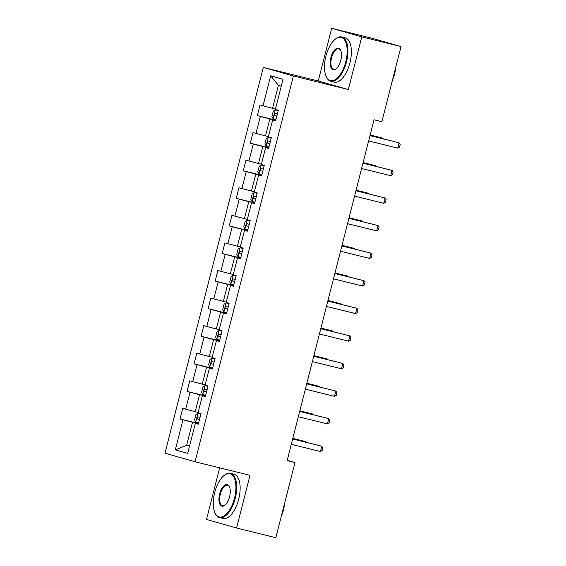 <?xml version="1.0" encoding="UTF-8"?>
<svg xmlns="http://www.w3.org/2000/svg" width="566" height="566" viewBox="0 0 566 566"><rect width="100%" height="100%" fill="white"/><g stroke="black" fill="none" stroke-linecap="round" stroke-linejoin="round"><path stroke-width="0.85" d="M219.658 467.834L206.498 519.447L236.581 528.014L275.833 537.7L294.992 462.563L287.21 460.342M263.303 67.425L164.975 453.196L195.058 461.764L293.386 75.986L263.303 67.425L318.262 80.988L348.345 89.555L361.773 36.868L331.69 28.3L318.262 80.988M331.69 28.3L370.942 37.986L401.025 46.553L361.773 36.868M198.369 423.969L195.341 423.347L198.312 424.196L201.015 413.583L198.043 412.741L202.373 395.768L205.338 396.61L208.04 386.005L205.076 385.163L209.399 368.19L212.37 369.032L215.073 358.427L212.109 357.578L216.431 340.605L219.403 341.454L222.105 330.841L219.134 329.999L223.464 313.026L226.428 313.868L229.131 303.263L226.167 302.421L230.489 285.448L233.461 286.29L236.164 275.684L233.199 274.835L237.522 257.863L240.493 258.712L243.196 248.099L240.225 247.257L244.554 230.284L247.519 231.133L250.222 220.521L247.257 219.679L251.58 202.706L254.551 203.548L257.254 192.942L254.29 192.093L258.612 175.12L261.584 175.969L264.287 165.364L261.315 164.515L265.645 147.542L268.609 148.391L271.312 137.779L268.348 136.937L272.671 119.964L275.642 120.806L278.345 110.2L275.38 109.358L283.035 79.297L270.682 75.78L278.408 85.332L272.55 108.311L275.458 109.033M195.341 423.347L187.679 453.401L175.326 449.885L182.981 419.83L180.016 418.982L198.475 423.538M270.682 75.78L263.02 105.835L260.049 104.993L257.346 115.598L260.318 116.44L255.988 133.413L253.023 132.571L250.321 143.177L253.285 144.026L248.962 160.999L245.991 160.15L243.288 170.762L246.252 171.604L241.93 188.577L238.958 187.735L236.255 198.341L239.227 199.182L234.897 216.155L231.933 215.313L229.23 225.919L232.194 226.768L227.872 243.741L224.9 242.892L222.197 253.504L225.162 254.346L220.839 271.319L217.868 270.47L215.165 281.083L218.136 281.925L213.806 298.898L210.842 298.056L208.139 308.661L211.104 309.51L206.781 326.483L203.81 325.634L201.107 336.239L204.071 337.088L199.748 354.061L196.777 353.212L194.074 363.825L197.046 364.667L192.716 381.64L189.751 380.798L187.049 391.403L190.013 392.245L185.69 409.218L182.719 408.376L180.016 418.982M401.025 46.553L381.873 121.697L374.027 119.759L287.139 460.625L294.992 462.563M198.128 412.416L195.22 411.694L199.543 394.721L205.451 396.179M205.394 396.391L202.373 395.768M185.69 409.218L195.22 411.694M190.013 392.245L199.543 394.721M205.161 384.838L202.253 384.116L206.576 367.143L212.476 368.6M212.427 368.813L209.399 368.19M192.716 381.64L202.253 384.116M197.046 364.667L206.576 367.143M212.186 357.252L209.279 356.538L213.608 339.565L219.509 341.022M219.459 341.227L216.431 340.605M199.748 354.061L209.279 356.538M204.071 337.088L213.608 339.565M219.219 329.674L216.311 328.959L220.634 311.986L226.541 313.444M226.485 313.649L223.464 313.026M206.781 326.483L216.311 328.959M211.104 309.51L220.634 311.986M226.251 302.095L223.344 301.374L227.666 284.401L233.567 285.858M233.517 286.071L230.489 285.448M213.806 298.898L223.344 301.374M218.136 281.925L227.666 284.401M233.277 274.51L230.369 273.795L234.699 256.822L240.6 258.28M240.55 258.485L237.522 257.863M220.839 271.319L230.369 273.795M225.162 254.346L234.699 256.822M240.309 246.932L237.402 246.217L241.724 229.244L247.632 230.702M247.575 230.907L244.554 230.284M227.872 243.741L237.402 246.217M232.194 226.768L241.724 229.244M247.342 219.353L244.434 218.632L248.757 201.659L254.658 203.116M254.608 203.328L251.58 202.706M234.897 216.155L244.434 218.632M239.227 199.182L248.757 201.659M254.367 191.768L251.46 191.053L255.79 174.08L261.69 175.538M261.641 175.75L258.612 175.12M241.93 188.577L251.46 191.053M246.252 171.604L255.79 174.08M261.4 164.19L258.492 163.475L262.815 146.502L268.723 147.959M268.666 148.165L265.645 147.542M248.962 160.999L258.492 163.475M253.285 144.026L262.815 146.502M268.433 136.611L265.525 135.89L269.848 118.917L275.748 120.374M275.699 120.586L272.671 119.964M255.988 133.413L265.525 135.89M260.318 116.44L269.848 118.917M263.02 105.835L272.55 108.311M236.581 528.014L250.009 475.327L195.058 461.764M348.345 89.555L293.386 75.986M281.295 86.152L278.408 85.332M189.568 446.008L186.66 445.286L189.539 446.107M198.418 423.764L192.518 422.307L186.66 445.286L175.326 449.885M182.981 419.83L192.518 422.307M257.346 115.598L275.805 120.155M250.321 143.177L268.779 147.733M243.288 170.762L261.747 175.319M236.255 198.341L254.714 202.897M229.23 225.919L247.689 230.475M222.197 253.504L240.656 258.061M215.165 281.083L233.624 285.639M208.139 308.661L226.598 313.217M201.107 336.239L219.566 340.796M194.074 363.825L212.533 368.381M187.049 391.403L205.508 395.959M369.98 135.628L399.101 142.816L400.197 144.471L399.518 147.118L397.749 148.115L368.629 140.927M397.749 148.115L399.101 142.816L369.994 135.571M278.246 110.582L275.331 109.839L273.258 111.148L271.906 116.454L273.081 118.683L275.989 119.461M275.331 109.839L278.239 110.618M277.382 113.978L275.281 113.426C274.22 113.886 274.036 114.594 274.743 115.542L276.845 116.101M382.708 138.712L382.842 138.182L370.129 135.041M383.288 138.854L382.842 138.182L370.143 134.991M345.741 61.843A22.258 10.308 -76.1 0 0 345.416 41.474A22.258 10.308 -76.1 0 0 335.143 39.302A22.258 10.308 -76.1 0 0 325.903 56.197A22.258 10.308 -76.1 0 0 326.044 76.155A22.258 10.308 -76.1 0 0 335.963 79.148A22.258 10.308 -76.1 0 0 345.741 61.843M335.143 39.302L335.596 38.934A22.81 10.563 103.9 0 1 341.758 36.988A22.81 10.563 103.9 0 1 346.456 62.027A22.81 10.563 103.9 0 1 330.827 81.278A22.81 10.563 103.9 0 1 326.278 76.693L326.044 76.155M340.782 60.428A11.129 5.158 103.9 0 1 336.162 68.875A11.129 5.158 103.9 0 1 331.025 67.793A11.129 5.158 103.9 0 1 330.862 57.605A11.129 5.158 103.9 0 1 335.751 48.952A11.129 5.158 103.9 0 1 340.711 50.452A11.129 5.158 103.9 0 1 340.782 60.428M340.824 50.728A10.584 4.903 -76.1 0 0 338.829 48.86A10.584 4.903 -76.1 0 0 331.577 57.789A10.584 4.903 -76.1 0 0 333.756 69.413A10.584 4.903 -76.1 0 0 336.388 68.684M395.62 67.757A16.421 7.606 103.9 0 1 394.636 73.813A16.421 7.606 103.9 0 1 392.613 79.573M341.758 36.988L345.21 37.844A22.81 10.563 103.9 0 1 349.908 62.883A22.81 10.563 103.9 0 1 334.28 82.134L330.827 81.278M234.522 498.179A22.258 10.308 -76.1 0 0 234.197 477.81A22.258 10.308 -76.1 0 0 223.917 475.638A22.258 10.308 -76.1 0 0 214.684 492.533A22.258 10.308 -76.1 0 0 214.825 512.492A22.258 10.308 -76.1 0 0 224.744 515.485A22.258 10.308 -76.1 0 0 234.522 498.179M223.917 475.638L224.377 475.27A22.81 10.563 103.9 0 1 230.539 473.325A22.81 10.563 103.9 0 1 235.237 498.363A22.81 10.563 103.9 0 1 219.608 517.614A22.81 10.563 103.9 0 1 215.052 513.029L214.825 512.492M229.563 496.771A11.129 5.158 103.9 0 1 224.943 505.219A11.129 5.158 103.9 0 1 219.806 504.129A11.129 5.158 103.9 0 1 219.643 493.941A11.129 5.158 103.9 0 1 224.525 485.288A11.129 5.158 103.9 0 1 229.492 486.788A11.129 5.158 103.9 0 1 229.563 496.771M229.605 487.064A10.584 4.903 -76.1 0 0 227.61 485.196A10.584 4.903 -76.1 0 0 220.358 494.132A10.584 4.903 -76.1 0 0 222.537 505.749A10.584 4.903 -76.1 0 0 225.169 505.021M284.401 504.094A16.421 7.606 103.9 0 1 283.417 510.15A16.421 7.606 103.9 0 1 281.394 515.909M230.539 473.325L233.991 474.181A22.81 10.563 103.9 0 1 238.689 499.219A22.81 10.563 103.9 0 1 223.061 518.47L219.608 517.614M362.947 163.206L392.075 170.394L393.165 172.05L392.493 174.703L390.724 175.701L361.596 168.512M390.724 175.701L392.075 170.394L362.962 163.149M355.922 190.784L385.043 197.973L386.139 199.628L385.46 202.281L383.691 203.279L354.564 196.091M383.691 203.279L385.043 197.973L355.929 190.735M271.22 138.161L268.305 137.425L266.225 138.727L264.874 144.033L266.048 146.261L268.956 147.04M268.305 137.425L271.206 138.196M270.35 141.557L268.234 140.998C267.187 141.465 267.003 142.172 267.711 143.127L269.812 143.679M375.675 166.291L375.81 165.76L363.096 162.626M376.256 166.432L375.81 165.76L363.11 162.569M264.188 165.746L261.273 165.003L259.193 166.305L257.841 171.611L259.023 173.847L261.924 174.618M261.273 165.003L264.18 165.781M263.324 169.135L261.209 168.583C260.155 169.05 259.978 169.758 260.678 170.706L262.78 171.257M368.65 193.869L368.784 193.346L356.064 190.204M369.223 194.018L368.784 193.346L356.078 190.155M348.889 218.363L378.01 225.551L379.107 227.214L378.428 229.86L376.659 230.857L347.538 223.669M376.659 230.857L378.01 225.551L348.904 218.313M341.857 245.948L370.985 253.136L372.074 254.792L371.402 257.445L369.633 258.436L340.506 251.247M369.633 258.436L370.985 253.136L341.871 245.892M334.831 273.527L363.952 280.715L365.049 282.37L364.37 285.023L362.601 286.021L333.473 278.833M362.601 286.021L363.952 280.715L334.839 273.477M257.155 193.324L254.24 192.582L252.167 193.89L250.816 199.19L251.99 201.425L254.898 202.196M254.24 192.582L257.148 193.36M256.292 196.72L254.191 196.161C253.129 196.628 252.945 197.336 253.653 198.284L255.754 198.843M361.617 221.455L361.752 220.924L349.038 217.783M362.198 221.596L361.752 220.924L349.052 217.733M250.13 220.903L247.215 220.167L245.135 221.469L243.783 226.775L244.958 229.004L247.866 229.782M247.215 220.167L250.115 220.938M249.259 224.299L247.158 223.747C246.097 224.207 245.913 224.914 246.62 225.869L248.722 226.421M354.585 249.033L354.719 248.502L342.005 245.368M355.165 249.174L354.719 248.502L342.02 245.311M243.097 248.488L240.182 247.745L238.102 249.047L236.751 254.353L237.932 256.582L240.833 257.36M240.182 247.745L243.09 248.524M242.234 251.877L240.118 251.325C239.064 251.792 238.887 252.5 239.588 253.448L241.689 254M347.559 276.611L347.694 276.088L334.973 272.946M348.132 276.753L347.694 276.088L334.987 272.897M236.064 276.067L233.15 275.324L231.077 276.632L229.725 281.932L230.9 284.167L233.808 284.939M233.15 275.324L236.057 276.102M235.201 279.463L233.086 278.904C232.039 279.371 231.855 280.078 232.562 281.026L234.664 281.585M340.527 304.197L340.661 303.666L327.947 300.525M341.107 304.338L340.661 303.666L327.962 300.475M229.039 303.645L226.124 302.909L224.044 304.211L222.693 309.517L223.867 311.746L226.775 312.524M226.124 302.909L229.025 303.68M228.169 307.041L226.067 306.489C225.006 306.949 224.829 307.656 225.53 308.611L227.631 309.163M333.494 331.775L333.629 331.244L320.915 328.11M334.074 331.917L333.629 331.244L320.929 328.054M222.006 331.223L219.092 330.487L217.019 331.789L215.66 337.095L216.842 339.324L219.742 340.102M219.092 330.487L221.999 331.266M221.143 334.619L219.042 334.067C217.974 334.534 217.797 335.242 218.497 336.19L220.599 336.742M326.469 359.353L326.603 358.823L313.882 355.689M327.042 359.495L326.603 358.823L313.897 355.639M327.799 301.105L356.92 308.293L358.016 309.949L357.337 312.602L355.568 313.599L326.448 306.411M355.568 313.599L356.92 308.293L327.813 301.055M320.766 328.69L349.894 335.879L350.984 337.534L350.312 340.187L348.543 341.178L319.415 333.99M348.543 341.178L349.894 335.879L320.781 328.634M313.741 356.269L342.862 363.457L343.958 365.112L343.279 367.766L341.51 368.763L312.382 361.575M341.51 368.763L342.862 363.457L313.748 356.219M306.708 383.847L335.829 391.035L336.926 392.691L336.246 395.344L334.478 396.342L305.357 389.153M334.478 396.342L335.829 391.035L306.722 383.798M214.974 358.809L212.059 358.066L209.986 359.375L208.635 364.674L209.809 366.91L212.717 367.681M212.059 358.066L214.967 358.844M214.111 362.205L211.995 361.646C210.948 362.113 210.764 362.82 211.472 363.768L213.573 364.32M319.436 386.932L319.571 386.408L306.857 383.267M320.016 387.08L319.571 386.408L306.871 383.217M299.676 411.432L328.804 418.621L329.893 420.276L329.221 422.929L327.452 423.92L298.324 416.732M327.452 423.92L328.804 418.621L299.69 411.376M207.948 386.387L205.034 385.644L202.953 386.953L201.602 392.259L202.777 394.488L205.684 395.266M205.034 385.644L207.934 386.422M207.078 389.783L204.963 389.224C203.916 389.691 203.739 390.398 204.439 391.347L206.54 391.905M312.404 414.517L312.538 413.987L299.824 410.852M312.984 414.659L312.538 413.987L299.839 410.796M292.65 439.011L321.771 446.199L322.868 447.855L322.188 450.508L320.42 451.505L291.292 444.317M320.42 451.505L321.771 446.199L292.657 438.954M200.916 413.965L198.001 413.23L195.928 414.531L194.57 419.838L195.751 422.066L198.652 422.844M198.001 413.23L200.909 414.001M200.053 417.361L197.951 416.809C196.883 417.269 196.706 417.977 197.407 418.932L199.508 419.484M305.378 442.096L305.513 441.565L292.792 438.431M305.951 442.237L305.513 441.565L292.806 438.374M275.281 109.875L273.053 118.627M276.852 116.065L274.743 115.542M268.249 137.453L266.02 146.205M269.819 143.644L267.711 143.127M261.223 165.039L258.987 173.79M262.787 171.229L260.678 170.706M254.191 192.617L251.962 201.369M255.761 198.808L253.653 198.284M247.158 220.195L244.929 228.947M248.729 226.386L246.62 225.869M240.133 247.781L237.897 256.532M241.696 253.971L239.588 253.448M233.1 275.359L230.871 284.111M234.671 281.55L232.562 281.026M226.067 302.937L223.839 311.689M227.638 309.128L225.53 308.611M219.042 330.516L216.806 339.267M220.606 336.706L218.497 336.19M212.009 358.101L209.781 366.853M213.58 364.292L211.472 363.768M204.977 385.679L202.748 394.431M206.548 391.87L204.439 391.347M197.951 413.258L195.716 422.01M199.515 419.448L197.407 418.932"/></g></svg>
